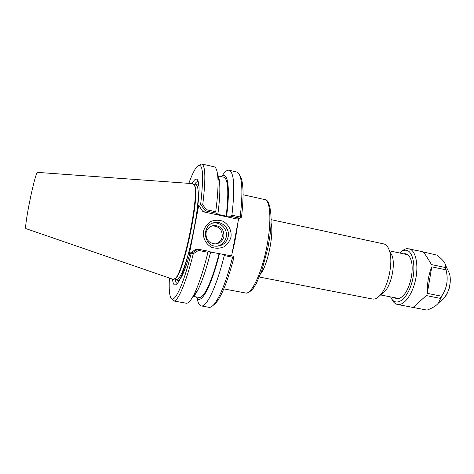 <?xml version="1.0" encoding="UTF-8"?>
<svg xmlns="http://www.w3.org/2000/svg" width="474" height="474" viewBox="0 0 474 474"><rect width="100%" height="100%" fill="white"/><g stroke="black" fill="none" stroke-linecap="round" stroke-linejoin="round"><path stroke-width="0.71" d="M271.116 219.658L383.774 243.926C386.067 244.448 387.868 246.48 389.184 250.029C393.698 261.192 388.396 287.048 379.858 295.539C377.257 298.282 374.798 299.444 372.487 299.023L259.361 277.035M222.122 175.919C224.753 171.766 227.064 169.876 229.055 170.231L236.662 171.979C238.043 172.293 239.18 173.721 240.069 176.275C242.463 183.628 242.498 197.184 240.188 216.95L240.691 217.815L241.515 217.128C243.66 198.28 243.565 185.31 241.242 178.218L239.625 175.131M231.614 255.877L238.653 218.597M212.897 305.588L215.599 303.384C221.577 296.398 227.656 281.236 233.83 257.903L233.35 256.73L232.586 257.222C226.205 281.633 219.924 297.465 213.756 304.711C211.931 306.708 210.326 307.573 208.933 307.318L201.254 305.931C199.281 305.481 197.901 302.827 197.113 297.98M389.675 251.593L391.98 255.421C395.612 264.415 391.429 284.844 384.55 291.682L381.961 293.809M202.724 204.809L201.047 204.934L205.266 210.835L216.073 213.14L215.717 211.718L206.32 209.704L202.724 204.809C205.858 179.101 205.515 165.485 201.699 163.957L199.068 165.225M215.717 211.718C217.75 196.544 218.437 184.866 217.791 176.666C217.246 170.527 216.031 167.239 214.147 166.812L201.699 163.957M188.842 183.355C191.834 175.042 194.536 169.485 196.953 166.682C202.919 161.154 204.146 173.757 200.621 204.49L198.748 205.343L202.961 211.736L205.266 210.835M201.047 204.934L200.621 204.49M171.707 298.744L173.632 300.943C177.62 302.234 185.968 283.221 193.291 253.756L198.488 250.42L207.95 252.304L208.773 251.315L197.895 249.14L191.739 253.181L193.291 253.756M197.895 249.14L195.715 249.377L189.416 253.649L191.739 253.181M191.158 253.519C182.52 288.245 173.016 306.097 170.338 296.576C169.218 293.045 168.922 286.877 169.437 278.054M173.632 300.943L186.199 303.212C188.101 303.561 190.512 301.02 193.428 295.586C198.233 286.337 203.073 271.91 207.95 252.304M198.488 250.42L197.96 249.152M205.331 210.847L206.32 209.704M228.207 236.668C226.673 242.552 222.916 245.722 216.926 246.19C202.724 246.883 201.237 223.455 215.421 222.525C222.946 221.459 229.878 229.161 228.207 236.668M230.998 237.053C231.798 230.577 228.628 224.35 222.946 221.234C218.858 219.847 214.805 219.93 210.782 221.482C207.179 223.87 204.732 227.17 203.453 231.371C202.635 237.912 205.864 244.199 211.611 247.28C215.729 248.631 219.782 248.512 223.781 246.924C227.342 244.507 229.748 241.219 230.998 237.053M217.234 246.184C222.069 244.969 225.073 241.912 226.246 236.994C227.893 229.588 221.044 221.98 213.608 223.035L212.684 223.177M216.073 213.14L217.886 214.118L217.477 214.254L226.193 216.114L230.631 216.251L239.98 218.247L237.101 219.012L202.961 211.736M189.416 253.649L198.748 205.343M174.936 278.89L176.15 277.847C184.398 270.63 199.673 196.064 194.933 186.181L194.227 184.753M175.107 279.186C175.516 281.876 176.239 283.274 177.282 283.381M198.144 181.542C197.148 181.234 195.934 182.229 194.5 184.54M192.468 297.322C193.943 296.404 195.632 294.176 197.528 290.645C201.9 282.279 206.279 269.392 210.652 251.972L208.773 251.315M233.35 256.73L232.835 256.12L210.628 252.079M192.094 183.592C194.844 178.508 196.828 177.703 198.043 181.175C203.423 192.284 186.353 275.578 177.039 283.677C174.556 286.385 173.051 284.868 172.524 279.115M223.426 254.242L224.267 255.563L232.586 257.222M224.267 255.563C216.577 286.764 206.498 307.567 201.254 305.931M217.886 214.118C219.646 200.662 220.22 190.234 219.616 182.828C219.266 178.828 218.591 176.121 217.59 174.693M229.055 170.231C234.138 172.252 235.098 187.236 231.922 215.184L230.631 216.251M240.188 216.95L231.922 215.184M240.691 217.815L239.98 218.247M192.918 183.651L194.518 185.524C199.293 195.472 183.811 271.021 175.51 278.291L173.306 279.387L26.141 228.687C23.125 230.198 35.497 169.816 37.677 172.388L192.918 183.651M215.397 243.92C219.065 242.919 221.334 240.543 222.223 236.799C222.49 229.908 219.231 226.27 212.447 225.885L211.848 225.968M206.042 232.835C205.686 239.435 208.732 243.132 215.178 243.926C219.8 243.523 222.697 241.053 223.882 236.508C224.155 229.546 220.86 225.867 214.005 225.476C209.769 226.145 207.114 228.598 206.042 232.835M226.625 215.984C230.518 186.412 227.544 170.35 221.21 176.618M226.193 216.114C228.936 191.923 228.142 178.953 223.805 177.205L217.714 175.824M193.025 296.333L199.169 297.459C203.672 298.845 212.305 280.798 219.035 253.756M196.55 296.979C200.212 306.441 211.06 287.795 219.45 253.732M422.956 251.848L436.868 255.113C442.135 259.082 445.05 262.483 445.607 265.31L445.767 267.318L445.359 267.514L431.488 264.581C426.659 256.393 423.732 252.109 422.701 251.724L407.433 248.625C405.418 248.732 403.38 249.739 401.318 251.647M446.2 270.571C448.327 279.624 446.935 287.973 442.023 295.616L441.258 296.155L427.305 293.353C427.038 283.796 428.526 274.961 431.767 266.844L445.661 269.771L446.2 270.571L445.767 267.318M440.512 298.786L438.367 303.123C436.477 305.546 432.91 307.804 427.666 309.901L426.695 310.067L413.103 307.425L426.274 295.569L440.21 298.353L440.512 298.786L442.023 295.616M427.305 293.353L431.767 266.844M413.103 307.425L426.274 295.569M391.648 298.821C393.112 302.062 395.061 303.947 397.502 304.474C403.99 305.937 412.629 294.324 415.686 279.168C418.832 264.03 415.461 249.958 408.92 248.749M390.617 296.902C394.889 307.205 405.999 301.316 411.272 284.566C416.705 267.923 413.156 249.496 405.27 250.219C403.41 250.313 401.525 251.238 399.612 253.003M394.593 297.684C397.253 299.556 400.222 298.768 403.504 295.32C410.419 288.216 414.4 268.776 410.839 259.527C409.412 255.628 407.356 253.685 404.672 253.697L403.575 253.851M260.617 273.895C267.579 265.653 274.197 233.35 271.039 223.035M232.035 253.649C234.648 243.435 236.55 233.35 237.741 223.402M243.073 194.749L264.794 199.572C270.624 200.425 271.768 222.875 266.465 248.595C261.227 274.333 251.344 294.52 245.651 293.009L223.781 288.903M198.742 185.553C198.15 184.09 197.35 183.675 196.337 184.315L195.715 184.813M176.334 279.417C179.024 283.991 183.551 275.394 189.908 253.614M194.067 184.445L196.106 184.901C199.11 186.614 198.962 198.488 195.667 220.529M190.329 246.557C184.694 268.118 180.161 279.097 176.725 279.488L174.669 279.103M448.025 270.476L449.388 273.391C451.734 280.199 449.234 292.399 444.405 297.731L441.999 299.882M425.451 309.901L426.695 310.067M440.21 298.353L441.258 296.155M445.661 269.771L445.359 267.514M264.794 199.572C269.362 198.902 273.308 214.361 269.647 237.776L267.97 247.612L261.867 270.464L256.381 283.357L253.217 288.417C249.928 292.085 247.41 293.613 245.651 293.009M380.592 294.935L398.8 298.513M389.622 250.87L407.77 254.745M213.857 222.964L213.531 222.899M391.98 255.421L389.184 250.029M384.55 291.682L379.858 295.539M213.608 223.035L215.421 222.525M197.528 290.645L193.428 295.586M215.599 303.384L213.756 304.711M219.616 182.828L217.791 176.666M241.242 178.218L240.069 176.275M194.933 186.181L194.518 185.524M176.15 277.847L175.51 278.291M212.447 225.885L214.005 225.476M445.607 265.31L449.388 273.391C450.347 276.532 450.549 280.152 449.986 284.258C449.773 288.056 447.912 292.547 444.405 297.731L438.367 303.123M426.807 310.079L397.502 304.474"/></g></svg>
